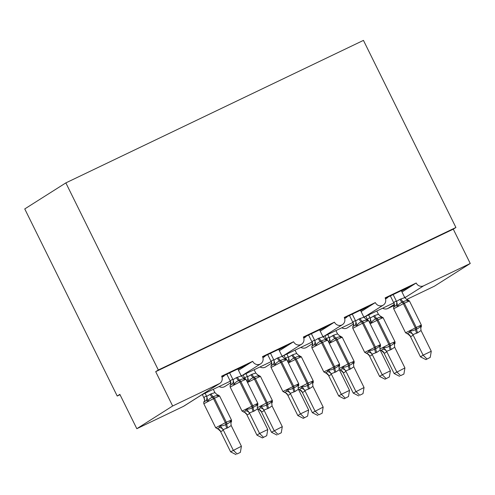 <?xml version="1.0" encoding="UTF-8"?>
<svg xmlns="http://www.w3.org/2000/svg" width="495" height="495" viewBox="0 0 495 495"><rect width="100%" height="100%" fill="white"/><g stroke="black" fill="none" stroke-linecap="round" stroke-linejoin="round"><path stroke-width="0.74" d="M401.996 292.001L416.196 283.004A5.748 5.433 57.6 0 0 423.646 285.807L470.25 263.488L453.284 229.16L455.92 227.49L363.448 40.386L65.854 182.896L24.75 208.933L117.222 396.037L120.019 394.694M241.065 375.538L242.222 375.457L241.257 375.922M416.196 283.004L385.129 297.885A5.748 5.433 -122.4 0 1 383.303 305.087A5.748 5.433 -122.4 0 1 375.321 302.581L344.254 317.456A5.748 5.433 -122.4 0 1 342.422 324.664A5.748 5.433 -122.4 0 1 334.441 322.158L303.373 337.033A5.748 5.433 -122.4 0 1 301.548 344.235A5.748 5.433 -122.4 0 1 293.566 341.729L262.499 356.61A5.748 5.433 -122.4 0 1 260.667 363.813L242.222 375.457L271.161 361.604M260.667 363.813A5.748 5.433 -122.4 0 1 252.685 361.307L238.479 370.303M252.685 361.307L221.618 376.181A5.748 5.433 -122.4 0 1 219.786 383.39L201.341 395.035L230.286 381.181M219.786 383.39A5.748 5.433 -122.4 0 1 219.26 383.681L183.422 406.383A5.748 5.433 -122.4 0 0 183.954 406.086L201.57 394.93M281.946 355.967L283.097 355.88L282.138 356.351M301.548 344.235L283.097 355.88L312.042 342.026M293.566 341.729L279.359 350.732M322.827 336.39L323.978 336.303L323.018 336.773L319.572 329.806M342.422 324.664L323.978 336.303L352.916 322.455M334.441 322.158L320.234 331.155M363.701 316.812L364.852 316.732L363.893 317.196M383.303 305.087L364.852 316.732L393.797 302.878M375.321 302.581L361.115 311.578M222.026 377.264L224.223 375.872L221.939 376.967M237.977 369.289L245.829 365.118L221.81 376.621M262.907 357.687L265.103 356.295L262.82 357.39M278.858 349.711L286.704 345.547L262.69 357.043M303.788 338.116L305.978 336.724L303.695 337.819M319.733 330.134L327.585 325.97L303.571 337.472M344.662 318.539L346.859 317.147L344.576 318.242M360.614 310.563L368.459 306.393L344.446 317.895M404.774 297.619L405.733 297.155L404.582 297.235M385.543 298.961L387.74 297.569L385.45 298.664M401.488 290.986L409.34 286.822L385.327 298.318M117.222 396.037L119.858 394.367L136.824 428.701L172.656 405.999L155.69 371.671L453.284 229.16M172.656 405.999L219.26 383.681M230.794 382.74L224.835 386.515A5.748 5.433 -122.4 0 1 219.155 386.508M136.824 428.701L183.422 406.383M382.666 308.206A5.748 5.433 57.6 0 0 387.814 308.503L394.379 305.359M406.574 299.518L434.418 286.19L470.25 263.488M353.43 324.008L347.471 327.789A5.748 5.433 -122.4 0 1 341.791 327.783M312.549 343.586L306.591 347.36A5.748 5.433 -122.4 0 1 300.911 347.36M271.675 363.163L265.71 366.937A5.748 5.433 -122.4 0 1 260.036 366.931M224.223 375.872L224.062 375.544M265.103 356.295L264.943 355.967M305.978 336.724L305.817 336.39M346.859 317.147L346.698 316.819M387.74 297.569L387.573 297.241M155.69 371.671L158.326 370L455.92 227.49M65.854 182.896L158.326 370M406.704 288.486L406.543 288.158M365.824 308.063L365.663 307.735M324.949 327.64L324.788 327.313M284.068 347.212L283.907 346.884M243.194 366.789L243.026 366.461M393.977 306.609L394.379 305.792L393.902 303.033C394.391 301.727 395.257 301.177 396.495 301.393L399.948 299.327A4.214 1.361 -115.6 0 0 402.28 302.309A1.918 0.619 64.4 0 1 403.338 303.664L393.686 308.75L405.566 332.782L421.319 325.011L409.439 300.979L407.738 299.902L408.319 300.96C406.649 300.428 404.96 300.725 403.258 301.839L402.28 302.309C400.269 302.971 398.766 304.202 397.77 306.009L395.864 305.656L393.884 306.912M407.187 333.822L409.167 332.572L409.978 330.71C412.013 331.013 413.913 330.58 415.682 329.423L416.666 328.952C418.609 328.334 419.896 327.238 420.527 325.661L421.035 327.152C421.356 327.207 421.455 326.49 421.319 325.011M425.917 359.618L430.235 357.39L425.917 359.618L420.465 356.833L410.225 336.117L407.812 333.927A4.214 3.849 104.7 0 0 407.806 333.927L405.566 332.782M420.465 356.833L423.101 355.163L412.929 334.639C412.434 335.944 411.574 336.495 410.336 336.284L410.305 336.272M426.968 358.955L423.101 355.163L431.275 351.252L421.041 330.53L417.687 332.764L412.935 334.601M401.327 290.658L404.78 297.637L408.319 300.96M390.357 295.911L393.89 303.07M393.154 294.568L396.526 301.399M399.948 299.327L404.78 297.637M397.77 306.009L396.6 301.554M409.978 330.71L412.861 334.453M420.527 325.661L421.041 330.53M431.275 351.252L430.235 357.39M383.953 352.966L394.119 373.527L404.929 367.94L394.694 347.224L391.341 349.458L386.576 351.332C386.088 352.638 385.221 353.183 383.99 352.972L381.466 350.621A4.214 3.849 -75.3 0 1 381.466 350.621A4.214 3.849 -75.3 0 1 383.99 352.972M400.622 375.643L403.889 374.078L400.622 375.643L396.749 371.856L386.589 351.295M365.824 316.274L367.457 319.584M367.556 319.721C368.045 318.415 368.911 317.87 370.149 318.081L374.585 315.544L378.434 314.325L376.794 311.021M368.62 314.931L370.18 318.087M380.841 350.516L382.814 349.26L383.631 347.403C385.667 347.7 387.566 347.273 389.336 346.116A1.918 0.619 -115.6 0 0 388.866 344.384L376.992 320.352L370.155 323.779M390.363 349.928A4.214 1.361 64.4 0 1 389.336 346.116L390.314 345.646C392.263 345.027 393.55 343.926 394.181 342.354L394.769 343.536L394.336 344.112M380.865 316.856L381.472 316.627L381.973 317.648C380.302 317.122 378.613 317.413 376.912 318.526L375.934 318.997C373.923 319.659 372.419 320.896 371.423 322.703L369.518 322.35A4.214 3.849 -75.3 0 0 370.149 318.081M381.973 317.648L378.434 314.325M370.254 318.248L371.423 322.703M394.694 347.224L394.181 342.354M386.508 351.141L383.631 347.403M403.889 374.078L404.929 367.94M394.119 373.527L399.57 376.311M352.811 328.321C352.669 326.842 352.768 326.125 353.102 326.18L353.504 325.364L353.022 322.61C353.517 321.305 354.377 320.754 355.614 320.964L359.073 318.898A4.214 1.361 -115.6 0 0 361.4 321.88A1.918 0.619 64.4 0 1 362.464 323.235L352.811 328.321L364.685 352.353L380.438 344.582L368.565 320.556L366.857 319.479L367.439 320.531C365.768 320.005 364.085 320.296 362.383 321.41L361.4 321.88C359.389 322.548 357.885 323.779 356.895 325.586L354.983 325.234L353.009 326.483M366.306 353.399L368.286 352.143L369.103 350.287C371.132 350.584 373.038 350.157 374.802 349L375.785 348.529C377.728 347.911 379.022 346.809 379.646 345.238L380.154 346.729C380.482 346.785 380.575 346.067 380.438 344.582M385.036 379.195L389.355 376.967L385.036 379.195L379.585 376.41L369.344 355.695L367.389 353.696L364.685 352.353M379.585 376.41L382.22 374.74L372.048 354.216C371.559 355.521 370.693 356.066 369.456 355.856L369.425 355.849M386.088 378.526L382.22 374.74L390.394 370.823L380.16 350.107L376.813 352.341L372.061 354.179M360.447 310.229L363.905 317.215L367.439 320.531M349.476 315.488L353.015 322.641M352.273 314.146L355.645 320.977M359.073 318.898L363.905 317.215M356.895 325.586L355.719 321.131M369.103 350.287L371.98 354.024M379.646 345.238L380.16 350.107M390.394 370.823L389.355 376.967M311.93 347.898C311.794 346.413 311.887 345.702 312.221 345.757L312.593 345.102A4.214 3.756 16.4 0 0 312.593 345.095L312.147 342.181C312.636 340.876 313.502 340.331 314.74 340.541L318.192 338.475A4.214 1.361 -115.6 0 0 320.525 341.457A1.918 0.619 64.4 0 1 321.583 342.812L311.93 347.898L323.81 371.931L339.564 364.159L327.684 340.127L325.982 339.056L326.564 340.108C324.893 339.582 323.204 339.873 321.502 340.987L320.525 341.457C318.514 342.119 317.01 343.357 316.014 345.157L314.108 344.811L312.128 346.061M325.432 372.976L327.405 371.72L328.222 369.864C330.258 370.161 332.157 369.734 333.927 368.577L334.905 368.107C336.854 367.488 338.141 366.387 338.772 364.815L339.273 366.306C339.601 366.356 339.7 365.644 339.564 364.159M344.161 398.772L348.48 396.538L344.161 398.772L338.71 395.981L328.47 375.272L326.057 373.082A4.214 3.849 104.7 0 0 326.05 373.082L323.81 371.931M338.71 395.981L341.34 394.317L331.167 373.793C330.679 375.099 329.812 375.643 328.581 375.433L328.544 375.427M345.213 398.104L341.34 394.317L349.519 390.4L339.285 369.685L335.932 371.912L331.18 373.756M308.595 335.059L312.135 342.218M311.392 333.723L314.771 340.548M318.192 338.475L323.025 336.786L326.564 340.108M316.014 345.157L314.845 340.709M328.222 369.864L331.099 373.601M338.772 364.815L339.285 369.685M349.519 390.4L348.48 396.538M271.05 367.476C270.913 365.991 271.012 365.279 271.34 365.335L271.749 364.518L271.266 361.758C271.755 360.453 272.621 359.908 273.859 360.119L277.318 358.052A4.214 1.361 -115.6 0 0 279.644 361.034A1.918 0.619 64.4 0 1 280.702 362.389L271.05 367.476L282.93 391.508L298.683 383.736L286.803 359.704L285.101 358.628L285.683 359.686C284.012 359.153 282.329 359.45 280.628 360.564L279.644 361.034C277.633 361.696 276.13 362.928 275.133 364.735L273.228 364.382L271.254 365.638M284.551 392.547L286.531 391.298L287.347 389.441C289.377 389.738 291.283 389.311 293.046 388.154L294.03 387.684C295.973 387.059 297.26 385.964 297.891 384.386L298.398 385.877C298.726 385.933 298.819 385.221 298.683 383.736M303.28 418.349L307.599 416.116L303.28 418.349L297.829 415.559L287.589 394.849L285.634 392.844L282.93 391.508M297.829 415.559L300.465 413.888L290.293 393.364C289.804 394.67 288.938 395.22 287.7 395.01L287.669 394.998M304.332 417.681L300.465 413.888L308.639 409.978L298.405 389.262L295.057 391.489L290.305 393.333M278.691 349.383L282.144 356.363L285.683 359.686M267.721 354.637L271.254 361.796M270.517 353.3L273.89 360.125M277.318 358.052L282.144 356.363M275.133 364.735L273.964 360.28M287.347 389.441L290.225 393.179M297.891 384.386L298.405 389.262M308.639 409.978L307.599 416.116M230.466 384.912L230.868 384.095L230.392 381.336C230.88 380.03 231.747 379.479 232.984 379.69L236.437 377.623A4.214 1.361 -115.6 0 0 238.769 380.606A1.918 0.619 64.4 0 1 239.828 381.967L230.175 387.053L242.049 411.079L257.802 403.314L245.928 379.281L244.221 378.205L244.808 379.263C243.138 378.731 241.449 379.022 239.747 380.141L238.769 380.606C236.752 381.274 235.255 382.505 234.259 384.312L232.353 383.959L230.373 385.215M243.676 412.125L245.65 410.875L246.467 409.012C248.502 409.315 250.402 408.882 252.172 407.725L253.149 407.255C255.098 406.636 256.385 405.535 257.016 403.963L257.518 405.454C257.846 405.51 257.945 404.792 257.802 403.314M262.399 437.92L266.725 435.693L262.399 437.92L256.948 435.136L246.708 414.42L244.753 412.422L242.049 411.079M256.948 435.136L259.584 433.465L249.412 412.941C248.923 414.247 248.057 414.798 246.819 414.581L246.788 414.575M263.458 437.252L259.584 433.465L267.764 429.549L257.524 408.833L254.176 411.067L249.424 412.904M237.817 368.961L241.269 375.94L244.808 379.263M226.84 374.214L230.379 381.373M229.637 372.871L233.015 379.702M236.437 377.623L241.269 375.94M234.259 384.312L233.089 379.857M246.467 409.012L249.344 412.756M257.016 403.963L257.524 408.833M267.764 429.549L266.725 435.693M343.078 372.537L353.238 393.098L364.048 387.517L353.814 366.801L350.466 369.029L345.702 370.904C345.213 372.209 344.347 372.76 343.109 372.549L340.585 370.192A4.214 3.849 -75.3 0 1 343.109 372.549M359.741 395.22L363.008 393.655L359.741 395.22L355.874 391.434L345.714 370.873M324.943 335.851L326.576 339.162M326.675 339.298C327.164 337.992 328.03 337.448 329.268 337.658L333.704 335.121L337.553 333.902L335.919 330.592M327.739 334.509L329.299 337.664M339.96 370.087L341.94 368.837L342.757 366.981C344.786 367.278 346.692 366.851 348.455 365.694A1.918 0.619 -115.6 0 0 347.991 363.961L336.111 339.929L329.28 343.357M349.482 369.499A4.214 1.361 64.4 0 1 348.455 365.694L349.439 365.223C351.382 364.598 352.669 363.503 353.3 361.925L353.894 363.113L353.461 363.683M339.991 336.427L340.591 336.198L341.092 337.225C339.421 336.693 337.739 336.99 336.037 338.104L335.053 338.574C333.042 339.236 331.539 340.473 330.542 342.274L328.637 341.927A4.214 3.849 -75.3 0 0 329.268 337.658M341.092 337.225L337.553 333.902M329.373 337.819L330.542 342.274M353.814 366.801L353.3 361.925M345.634 370.718L342.757 366.981M363.008 393.655L364.048 387.517M353.238 393.098L358.689 395.889M302.197 392.114L312.357 412.675L323.173 407.094L312.933 386.372L309.585 388.606L304.821 390.481C304.332 391.786 303.466 392.337 302.228 392.127L299.704 389.769A4.214 3.849 -75.3 0 1 302.228 392.127M318.867 414.798L322.134 413.232L318.867 414.798L314.993 411.005L304.833 390.444M284.068 355.422L285.702 358.733M285.801 358.875C286.289 357.569 287.156 357.019 288.387 357.229L292.823 354.698L296.678 353.479L295.039 350.169M286.865 354.086L288.424 357.242M299.085 389.664L301.059 388.414L301.876 386.552C303.911 386.855 305.811 386.422 307.581 385.265A1.918 0.619 -115.6 0 0 307.11 383.538L295.237 359.506L288.399 362.934M308.608 389.076A4.214 1.361 64.4 0 1 307.581 385.265L308.558 384.794C310.507 384.176 311.794 383.081 312.425 381.503L313.013 382.691L312.58 383.26M299.11 356.004L299.71 355.775L300.218 356.802C298.547 356.27 296.858 356.561 295.156 357.681L294.178 358.151C292.161 358.813 290.664 360.044 289.668 361.851L287.762 361.499A4.214 3.849 -75.3 0 0 288.387 357.229M300.218 356.802L296.678 353.479M288.498 357.396L289.668 361.851M312.933 386.372L312.425 381.503M304.753 390.295L301.876 386.552M322.134 413.232L323.173 407.094M312.357 412.675L317.809 415.46M261.323 411.692L271.483 432.253L282.292 426.665L272.058 405.95L268.705 408.183L263.946 410.058C263.451 411.364 262.591 411.908 261.354 411.698L258.829 409.346A4.214 3.849 -75.3 0 1 258.829 409.346A4.214 3.849 -75.3 0 1 261.354 411.698M277.986 434.369L281.253 432.803L277.986 434.369L274.119 430.582L263.953 410.021M243.187 375L244.821 378.31M244.92 378.452C245.409 377.147 246.275 376.596 247.512 376.806L251.949 374.269L255.797 373.057L254.158 369.746M245.984 373.663L247.543 376.819M258.204 409.241L260.184 407.985L260.995 406.129C263.031 406.426 264.93 405.999 266.7 404.842A1.918 0.619 -115.6 0 0 266.236 403.109L254.356 379.077L247.525 382.505M267.727 408.653A4.214 1.361 64.4 0 1 266.7 404.842L267.684 404.372C269.627 403.753 270.913 402.652 271.545 401.08L272.139 402.262L271.706 402.837M258.235 375.581L258.836 375.352L259.337 376.373C257.666 375.847 255.977 376.138 254.281 377.252L253.298 377.722C251.287 378.384 249.783 379.622 248.787 381.428L246.881 381.076A4.214 3.849 -75.3 0 0 247.512 376.806M259.337 376.373L255.797 373.057M247.618 376.973L248.787 381.428M272.058 405.95L271.545 401.08M263.878 409.866L260.995 406.129M281.253 432.803L282.292 426.665M271.483 432.253L276.934 435.037M220.442 431.269L230.602 451.824L241.412 446.243L231.177 425.527L227.83 427.754L223.066 429.635C222.577 430.941 221.71 431.485 220.473 431.275L217.949 428.924A4.214 3.849 -75.3 0 1 217.949 428.924A4.214 3.849 -75.3 0 1 220.473 431.275M237.105 453.946L240.372 452.381L237.105 453.946L233.238 450.159L223.078 429.598M202.306 394.577L204.039 398.023C204.534 396.718 205.394 396.173 206.632 396.384L211.068 393.847L214.923 392.628L213.283 389.324M205.103 393.234L206.669 396.39M204.503 400.003L204.033 398.06M217.33 428.818L219.304 427.562L220.12 425.706C222.156 426.003 224.056 425.576 225.819 424.419A1.918 0.619 -115.6 0 0 225.355 422.687L213.481 398.654L203.829 403.741L215.702 427.773L226.339 422.216L214.459 398.184L213.481 398.654A1.918 0.619 -115.6 0 0 212.417 397.299C210.406 397.961 208.902 399.199 207.912 401L206 400.653L204.027 401.903M226.846 428.225A4.214 1.361 64.4 0 1 225.819 424.419L226.803 423.949C228.746 423.324 230.039 422.229 230.67 420.657L231.258 421.839L230.825 422.408M217.355 395.159L217.955 394.93L218.456 395.95C216.785 395.425 215.102 395.715 213.401 396.829A1.918 0.619 64.4 0 1 214.459 398.184L219.582 395.969L231.456 420.001C231.592 421.499 231.493 422.21 231.165 422.142L230.794 422.804A4.214 3.756 -163.6 0 1 231.258 421.839M218.456 395.95L214.923 392.628M206.737 396.551L207.912 401M231.177 425.527L230.67 420.657M222.998 429.443L220.12 425.706M240.372 452.381L241.412 446.243M230.602 451.824L236.053 454.614M423.646 285.807L404.83 297.724M394.298 304.394L387.814 308.503M409.439 300.979L403.338 303.664L415.218 327.696A1.918 0.619 64.4 0 1 415.682 329.423A4.214 1.361 -115.6 0 0 416.71 333.234M417.687 332.764A4.214 1.361 -115.6 0 1 416.666 328.952A1.918 0.619 -115.6 0 0 416.196 327.226L404.322 303.194A1.918 0.619 -115.6 0 0 403.258 301.839A4.214 1.361 -115.6 0 1 400.931 298.856M395.864 305.656A4.214 3.849 104.7 0 0 396.495 301.393M394.348 305.947A4.214 3.756 16.4 0 0 393.902 303.033M407.738 299.902L407.193 299.828A4.214 3.849 104.7 0 0 407.818 299.933M412.929 334.639A4.214 3.756 16.4 0 0 409.167 332.572M410.336 336.284A4.214 3.849 104.7 0 0 407.812 333.927M421.115 326.849A4.214 3.756 16.4 0 0 420.657 327.808A4.214 3.756 16.4 0 0 420.657 327.814L420.62 327.968M379.838 349.025L389.85 343.914L377.97 319.881L376.992 320.352A1.918 0.619 -115.6 0 0 375.934 318.997A4.214 1.361 64.4 0 1 373.601 316.014M391.341 349.458A4.214 1.361 64.4 0 1 390.314 345.646A1.918 0.619 64.4 0 0 389.85 343.914L394.967 341.699L383.093 317.666L377.97 319.881A1.918 0.619 64.4 0 0 376.912 318.526A4.214 1.361 64.4 0 1 374.585 315.544M381.472 316.627A4.214 3.849 -75.3 0 1 380.847 316.522L380.389 316.33M394.274 344.656L394.311 344.501A4.214 3.756 -163.6 0 1 394.769 343.536M382.814 349.26A4.214 3.756 -163.6 0 1 386.576 351.332M368.565 320.556L362.464 323.235L374.338 347.267A1.918 0.619 64.4 0 1 374.802 349A4.214 1.361 -115.6 0 0 375.829 352.811M376.813 352.341A4.214 1.361 -115.6 0 1 375.785 348.529A1.918 0.619 -115.6 0 0 375.321 346.797L363.441 322.771A1.918 0.619 -115.6 0 0 362.383 321.41A4.214 1.361 -115.6 0 1 360.051 318.427M354.983 325.234A4.214 3.849 104.7 0 0 355.614 320.964M353.467 325.524A4.214 3.756 16.4 0 0 353.022 322.61M365.861 319.213L366.312 319.405A4.214 3.849 104.7 0 0 366.319 319.405A4.214 3.849 104.7 0 0 366.937 319.51M372.048 354.216A4.214 3.756 16.4 0 0 368.286 352.143M369.456 355.856A4.214 3.849 104.7 0 0 366.931 353.504M380.24 346.42A4.214 3.756 16.4 0 0 379.776 347.385L379.745 347.539M327.684 340.127L321.583 342.812L333.457 366.844A1.918 0.619 64.4 0 1 333.927 368.577A4.214 1.361 -115.6 0 0 334.954 372.382M335.932 371.912A4.214 1.361 -115.6 0 1 334.905 368.107A1.918 0.619 -115.6 0 0 334.441 366.374L322.561 342.342A1.918 0.619 -115.6 0 0 321.502 340.987A4.214 1.361 -115.6 0 1 319.176 338.005M314.108 344.811A4.214 3.849 104.7 0 0 314.74 340.541M312.593 345.095A4.214 3.756 16.4 0 0 312.147 342.181M325.982 339.056L325.438 338.982A4.214 3.849 104.7 0 0 326.063 339.087M331.167 373.793A4.214 3.756 16.4 0 0 327.405 371.72M328.581 375.433A4.214 3.849 104.7 0 0 326.057 373.082M339.36 365.997A4.214 3.756 16.4 0 0 338.902 366.962L338.865 367.117M286.803 359.704L280.702 362.389L292.582 386.422A1.918 0.619 64.4 0 1 293.046 388.154A4.214 1.361 -115.6 0 0 294.073 391.96M295.057 391.489A4.214 1.361 -115.6 0 1 294.03 387.684A1.918 0.619 -115.6 0 0 293.56 385.952L281.686 361.919A1.918 0.619 -115.6 0 0 280.628 360.564A4.214 1.361 -115.6 0 1 278.295 357.582M273.228 364.382A4.214 3.849 104.7 0 0 273.859 360.119M271.712 364.673A4.214 3.756 16.4 0 0 271.266 361.758M285.101 358.634L284.563 358.553A4.214 3.849 104.7 0 0 284.563 358.553A4.214 3.849 104.7 0 0 285.182 358.658M290.293 393.364A4.214 3.756 16.4 0 0 286.531 391.298M287.7 395.01A4.214 3.849 104.7 0 0 285.176 392.653M298.485 385.574A4.214 3.756 16.4 0 0 298.021 386.533A4.214 3.756 16.4 0 0 298.021 386.539L297.99 386.694M245.928 379.281L239.828 381.967L251.701 405.993A1.918 0.619 64.4 0 1 252.172 407.725A4.214 1.361 -115.6 0 0 253.199 411.537M254.176 411.067A4.214 1.361 -115.6 0 1 253.149 407.255A1.918 0.619 -115.6 0 0 252.685 405.529L240.805 381.496A1.918 0.619 -115.6 0 0 239.747 380.141A4.214 1.361 -115.6 0 1 237.414 377.153M232.353 383.959A4.214 3.849 104.7 0 0 232.984 379.69M230.837 384.25A4.214 3.756 16.4 0 0 230.392 381.336M244.227 378.205L243.682 378.131A4.214 3.849 104.7 0 0 244.301 378.236M249.412 412.941A4.214 3.756 16.4 0 0 245.65 410.875M246.819 414.581A4.214 3.849 104.7 0 0 244.295 412.23M257.604 405.145A4.214 3.756 16.4 0 0 257.146 406.11L257.109 406.265M338.964 368.596L348.969 363.491L337.095 339.459L336.111 339.929A1.918 0.619 -115.6 0 0 335.053 338.574A4.214 1.361 64.4 0 1 332.727 335.591M350.466 369.029A4.214 1.361 64.4 0 1 349.439 365.223A1.918 0.619 64.4 0 0 348.969 363.491L354.092 361.276L342.212 337.243L337.095 339.459A1.918 0.619 64.4 0 0 336.037 338.104A4.214 1.361 64.4 0 1 333.704 335.121M340.591 336.198A4.214 3.849 -75.3 0 1 339.972 336.099A4.214 3.849 -75.3 0 1 339.966 336.093L339.514 335.907M353.399 364.233L353.43 364.079A4.214 3.756 -163.6 0 1 353.43 364.072A4.214 3.756 -163.6 0 1 353.894 363.113M341.94 368.837A4.214 3.756 -163.6 0 1 345.702 370.904M298.083 388.173L308.094 383.068L296.214 359.036L295.237 359.506A1.918 0.619 -115.6 0 0 294.178 358.151A4.214 1.361 64.4 0 1 291.846 355.169M309.585 388.606A4.214 1.361 64.4 0 1 308.558 384.794A1.918 0.619 64.4 0 0 308.094 383.068L313.211 380.853L301.337 356.821L296.214 359.036A1.918 0.619 64.4 0 0 295.156 357.681A4.214 1.361 64.4 0 1 292.823 354.698M299.71 355.775A4.214 3.849 -75.3 0 1 299.091 355.67L298.634 355.478M312.518 383.811L312.555 383.656A4.214 3.756 -163.6 0 1 312.555 383.65A4.214 3.756 -163.6 0 1 313.013 382.691M301.059 388.414A4.214 3.756 -163.6 0 1 304.821 390.481M257.202 407.75L267.213 402.639L255.34 378.607L254.356 379.077A1.918 0.619 -115.6 0 0 253.298 377.722A4.214 1.361 64.4 0 1 250.965 374.74M268.705 408.183A4.214 1.361 64.4 0 1 267.684 404.372A1.918 0.619 64.4 0 0 267.213 402.639L272.337 400.424L260.457 376.392L255.34 378.607A1.918 0.619 64.4 0 0 254.281 377.252A4.214 1.361 64.4 0 1 251.949 374.269M258.836 375.352A4.214 3.849 -75.3 0 1 258.217 375.247A4.214 3.849 -75.3 0 1 258.211 375.247L257.753 375.055M271.644 403.382L271.675 403.227A4.214 3.756 -163.6 0 1 272.139 402.262M260.184 407.985A4.214 3.756 -163.6 0 1 263.946 410.058M227.83 427.754A4.214 1.361 64.4 0 1 226.803 423.949A1.918 0.619 64.4 0 0 226.339 422.216L231.456 420.001M211.068 393.847A4.214 1.361 64.4 0 0 213.401 396.829L212.417 397.299A4.214 1.361 64.4 0 1 210.09 394.317M217.955 394.93A4.214 3.849 -75.3 0 1 217.336 394.824L216.878 394.633M204.039 398.023A4.214 3.756 -163.6 0 1 204.485 400.938A4.214 3.756 -163.6 0 1 204.485 400.944L204.522 400.808M206.632 396.384A4.214 3.849 -75.3 0 1 206 400.653M219.304 427.562A4.214 3.756 -163.6 0 1 223.066 429.635M365.081 316.627L363.967 317.332M324.206 336.204L323.093 336.909M283.326 355.781L282.212 356.487M242.451 375.352L241.337 376.058M393.977 306.603C393.649 306.547 393.55 307.265 393.686 308.75M407.193 299.828L406.735 299.636M421.028 327.152L420.657 327.808M381.459 350.621L380.321 350.441M394.967 341.699C395.103 343.196 395.004 343.907 394.682 343.839L394.311 344.501M380.847 316.522L383.093 317.666M366.863 319.479L366.319 319.405M380.148 346.723L379.776 347.385M325.438 338.982L324.98 338.79M339.273 366.3L338.902 366.962M284.557 358.553L284.105 358.368M298.392 385.877L298.021 386.533M230.466 384.906C230.132 384.85 230.039 385.568 230.175 387.053M243.682 378.131L243.224 377.939M257.511 405.448L257.146 406.11M340.585 370.192L339.44 370.012M354.092 361.276C354.228 362.767 354.129 363.485 353.801 363.417L353.43 364.072M339.972 336.099L342.212 337.243M299.704 389.769L298.565 389.59M313.211 380.853C313.347 382.344 313.248 383.056 312.92 382.994L312.555 383.65M299.091 355.67L301.337 356.821M258.823 409.346L257.685 409.167M272.337 400.424C272.467 401.921 272.374 402.633 272.046 402.565L271.675 403.227M258.217 375.247L260.457 376.392M217.949 428.918L215.702 427.773M204.485 400.944L204.119 401.6C203.785 401.544 203.686 402.256 203.829 403.741M217.874 394.899L219.582 395.969M217.88 394.899L217.336 394.824"/></g></svg>
